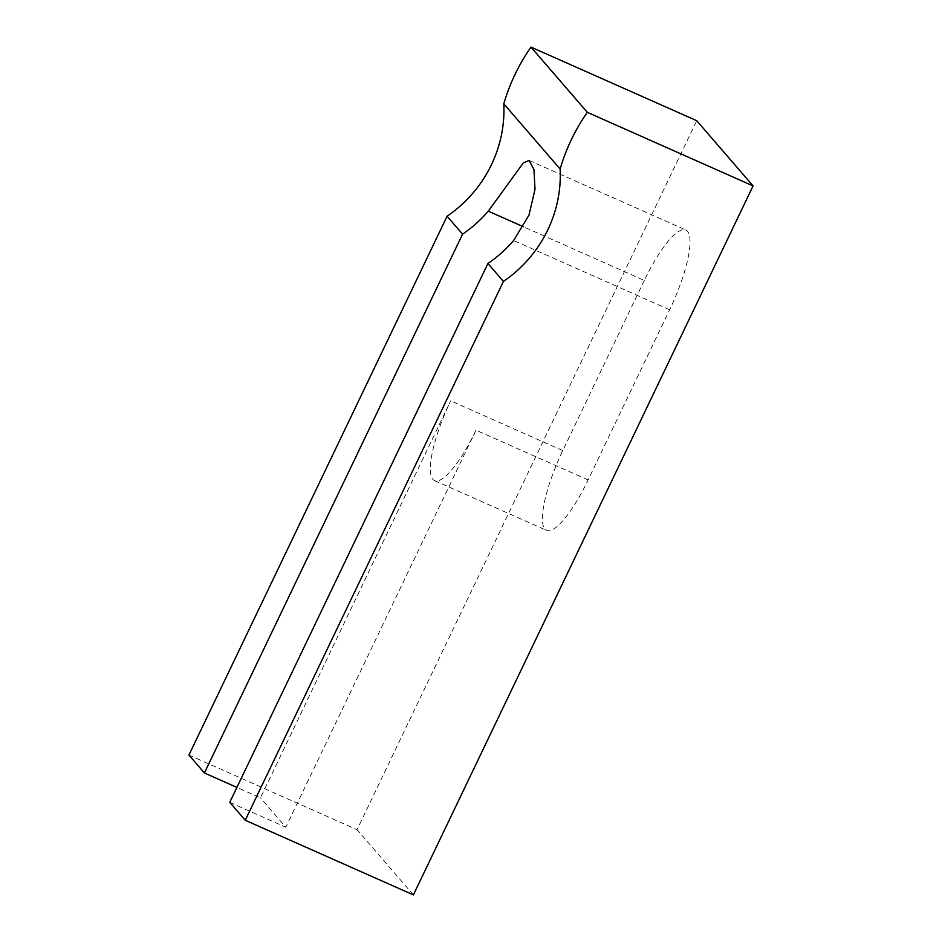 <?xml version="1.0" encoding="UTF-8"?>
<svg xmlns="http://www.w3.org/2000/svg" width="942" height="942" viewBox="0 0 942 942"><rect width="100%" height="100%" fill="white"/><g stroke="black" fill="none" stroke-linecap="round" stroke-linejoin="round"><path stroke-width="0.71" stroke-dasharray="4.71 3.53" d="M644.293 280.433L562.774 450.594A71.203 17.651 -66.1 0 0 546.548 530.346A71.203 17.651 -66.1 0 0 588.114 479.937L669.644 309.777A71.203 17.651 -66.1 0 0 685.87 230.025A71.203 17.651 -66.1 0 0 644.293 280.433L523.363 226.739M588.114 479.937L476.028 430.176A71.203 17.651 113.9 0 1 434.462 480.585A71.203 17.651 113.9 0 1 450.688 400.821L260.463 797.862L236.913 787.406M476.028 430.176L285.803 827.206L260.463 797.862M229.766 802.325L285.803 827.206M188.93 755.048L357.053 829.69L696.75 120.706M413.385 894.9L357.053 829.69M669.644 309.777L513.637 240.516M562.774 450.594L450.688 400.821M529.121 160.434L685.87 230.025M434.462 480.585L546.548 530.346"/><path stroke-width="1.41" d="M488.286 211.161L523.293 162.954L529.121 160.434L533.937 169.466L535.009 189.283L528.992 215.07L513.637 240.516A126.593 121.812 -40.8 0 1 487.932 263.489L229.766 802.325L245.25 820.258L413.385 894.9L753.07 185.915L587.302 112.31A189.884 182.713 139.2 0 0 560.125 169.03L503.793 103.82A126.593 121.812 139.2 0 1 447.097 216.213L188.93 755.048L204.414 772.982L462.581 234.146A126.593 121.812 139.2 0 0 488.286 211.161L523.363 226.739M236.913 787.406L204.414 772.982M245.25 820.258L503.417 281.423A126.593 121.812 139.2 0 0 560.125 169.03M753.07 185.915L696.75 120.706L530.97 47.1A189.884 182.713 139.2 0 0 503.793 103.82M503.417 281.423L487.932 263.489M587.302 112.31L530.97 47.1M462.581 234.146L447.097 216.213"/></g></svg>
